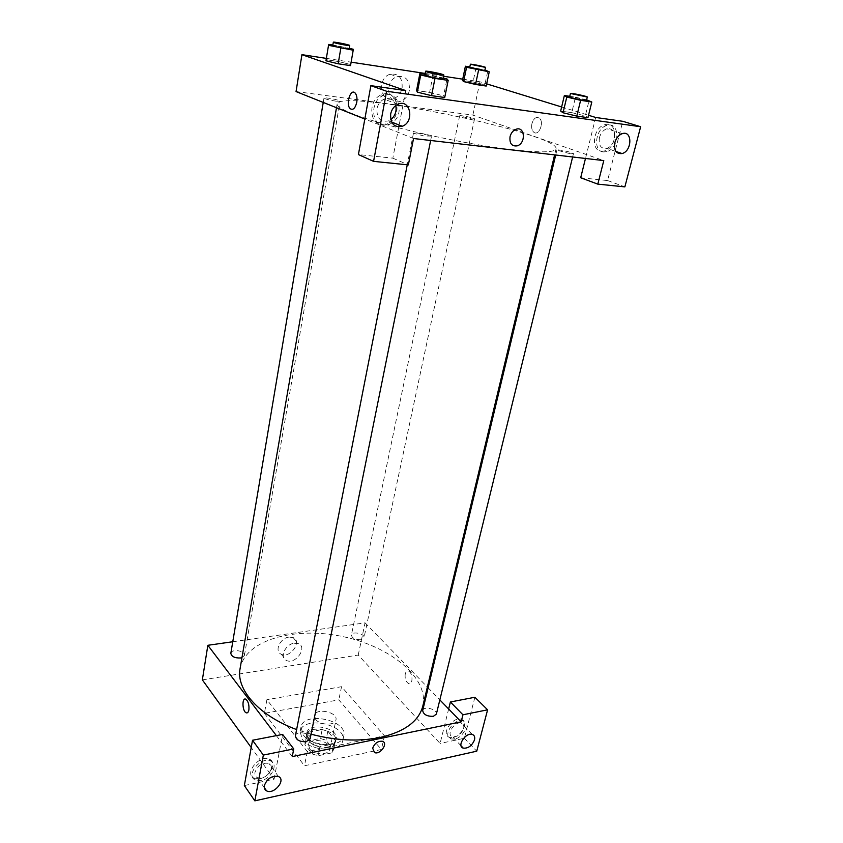 <?xml version="1.0" encoding="UTF-8"?>
<svg xmlns="http://www.w3.org/2000/svg" width="843" height="843" viewBox="0 0 843 843"><rect width="100%" height="100%" fill="white"/><g stroke="black" fill="none" stroke-linecap="round" stroke-linejoin="round"><path stroke-width="0.63" stroke-dasharray="4.21 3.16" d="M315.704 719.427C320.098 725.444 335.282 725.76 335.967 719.901C338.106 712.04 315.598 707.425 314.471 715.486L315.704 719.427M309.739 748.942C314.049 755.086 329.097 755.296 329.824 749.258C332.005 741.176 309.729 736.603 308.549 744.896L309.739 748.942M306.589 741.197L320.34 738.457L325.967 740.207L333.543 749.585L331.921 752.873L318.043 755.76L312.289 753.969L304.85 744.443L306.589 741.197L308.38 732.24L322.163 729.553L320.34 738.457M331.921 752.873L333.807 743.884L319.897 746.708L318.043 755.76M312.289 753.969L314.133 744.917L306.641 735.454L304.85 744.443M314.133 744.917L319.897 746.708M333.807 743.884L335.43 740.618L333.543 749.585M322.163 729.553L327.811 731.303L335.43 740.618M308.38 732.24L306.641 735.454M328.19 746.919C318.264 749.29 304.471 741.777 306.346 735.149C307.948 723.831 338.675 730.143 335.693 741.176C334.966 744.032 332.458 745.95 328.19 746.919M328.665 744.654C332.932 743.684 335.44 741.777 336.167 738.921C339.139 727.909 308.401 721.597 306.799 732.894L308.433 738.373C313.522 743.621 320.266 745.707 328.665 744.654M327.811 731.303L325.967 740.207M302.437 739.553C311.014 751.83 341.426 752.356 342.816 740.439C347.137 724.379 302.437 715.212 300.087 731.661L302.437 739.553M303.343 735.001C311.952 747.225 342.406 747.794 343.775 735.928C348.085 719.943 303.322 710.754 300.983 727.14L303.343 735.001M264.396 713.326L304.46 765.76L381.384 749.49L338.802 699.859L264.396 713.326L266.894 699.701L307.305 751.619L384.492 735.834L341.552 686.687L266.894 699.701M341.552 686.687L338.802 699.859M244.344 785.56L274.08 779.164L251.214 747.52M202.352 679.869L358.233 655.053L440.088 743.463L448.655 708.995M474.883 697.256L464.356 738.247L440.088 743.463M464.356 738.247L476.738 751.187M453.165 737.446C462.08 735.971 468.75 721.26 461.332 719.342C452.733 715.97 440.32 734.696 449.393 737.319L453.165 737.446M454.683 739.058L450.921 738.932C441.837 736.318 454.272 717.562 462.87 720.923C470.299 722.841 463.608 737.572 454.683 739.058M463.608 728.584C464.208 725.812 463.481 724.021 461.416 723.189C454.967 720.649 445.62 734.748 452.449 736.698C457.422 737.14 461.142 734.432 463.608 728.584M260.013 778.647C270.129 776.909 277.252 762.409 269.486 759.248C259.897 753.948 243.743 773.495 253.933 778.089L260.013 778.647M274.08 779.164L282.637 734.422M261.33 780.502L255.239 779.954C245.05 775.37 261.225 755.781 270.835 761.071C278.601 764.232 271.457 778.763 261.33 780.502M271.298 768.89C271.709 766.329 270.919 764.527 268.949 763.463C262.51 762.314 257.863 765.254 254.997 772.304C254.607 774.791 255.355 776.572 257.252 777.625C263.701 778.879 268.38 775.96 271.298 768.89M292.258 756.571L276.378 735.633M384.492 735.834L381.384 749.49M307.305 751.619L304.46 765.76M405.241 673.968C404.714 678.615 405.852 681.839 408.644 683.662C413.196 685.58 413.049 672.535 408.507 671.197C406.937 670.765 405.852 671.692 405.241 673.968C405.852 671.692 406.937 670.765 408.507 671.197C413.049 672.535 413.196 685.58 408.644 683.662C405.852 681.839 404.714 678.615 405.23 673.968M232.773 641.744L365.061 622.851L358.233 655.053M365.061 622.851L427.359 687.045M428.128 687.835L439.835 699.901M288.949 637.097C280.045 637.961 274.038 651.502 281.288 654.242C290.192 658.805 302.679 641.123 293.079 637.54L288.949 637.097M294.228 643.22L298.369 643.641C308.001 647.213 295.429 665.011 286.494 660.469C279.212 657.74 285.282 644.115 294.228 643.22M382.501 741.292L382.501 741.292C378.022 740.818 374.745 743.115 372.669 748.184M248.896 709.901C249.296 704.874 248.285 701.313 245.85 699.226L245.85 699.226M230.834 653.283C231.319 648.552 245.566 650.743 244.438 655.369L241.973 657.645M295.398 735.834C296.167 730.143 311.636 733.147 310.161 738.71M360.909 639.763C355.261 639.816 352.089 638.235 351.394 635.053C351.963 630.859 365.177 633.673 364.007 637.74L360.909 639.763M422.691 710.544C423.534 705.602 437.854 709.342 436.358 714.116M311.067 734.2L296.62 729.564M240.076 668.657C245.271 639.963 294.344 626.391 341.91 636.402C389.561 645.938 429.329 677.74 422.796 706.16M512.786 149.759C540.395 152.783 554.81 152.509 556.032 148.916C560.49 133.605 339.076 88.146 337.137 103.984C336.768 106.176 341.689 109.348 351.91 113.468C380.962 125.596 463.365 144.311 512.786 149.759M335.978 101.181C329.244 100.117 325.24 99.084 323.965 98.073C323.744 97.156 335.514 99.105 339.055 100.559L340.087 101.213L335.978 101.181M570.458 153.795L573.44 153.721C574.094 152.646 556.77 148.895 556.875 150.138L570.458 153.795M427.348 136.924L431.384 136.829C432.069 135.523 413.323 131.719 413.449 133.183L427.348 136.924M471.395 118.905L474.535 118.926C475.073 118.041 459.488 114.827 459.625 115.849L471.395 118.905M413.544 138.505L364.84 119.042M296.051 91.571L472.86 115.101L603.788 160.591M516.011 129.285L516 129.285C513.008 130.517 511.016 133.004 510.026 136.745M599.426 137.641C598.414 145.365 600.838 148.958 606.718 148.41C610.332 147.114 612.819 144.164 614.189 139.559C615.264 131.75 612.798 128.157 606.791 128.758C603.219 130.107 600.764 133.068 599.426 137.641M603.462 151.94C592.629 151.413 595.358 128.357 606.739 125.481C620.353 120.728 620.058 148.526 606.644 151.666L603.462 151.94M601.312 151.213L604.484 150.939C617.887 147.81 618.161 120.064 604.557 124.796C593.187 127.672 590.49 150.686 601.312 151.213M395.767 105.491C393.67 99.485 389.772 97.377 384.071 99.168C380.319 100.991 377.938 104.195 376.937 108.789C376.663 118.357 380.541 122.393 388.57 120.886L390.762 119.664M392.1 122.909L389.203 124.501L383.628 125.27C370.741 124.564 370.214 100.486 383.207 95.554C397.401 88.631 405.736 113.183 392.669 122.477M381.71 124.511L387.274 123.742C403.776 118.02 397.664 87.103 381.257 94.859C368.296 99.769 368.844 123.795 381.71 124.511M405.746 90.601L399.171 125.017M398.802 126.924L392.827 158.168L358.412 154.575M392.827 158.168L408.36 164.901M595.674 117.472L585.485 158.463M580.69 177.757L607.582 180.56L622.798 121.308M607.582 180.56L624.863 186.872M563.04 112.772L560.69 111.065M569.752 96.323L575.484 97.198L571.754 112.646L560.669 111.065L571.754 112.646L585.305 115.923L587.929 117.672L585.295 115.923L589.099 100.412M484.841 84.785L486.179 86.049L484.841 84.785L473.049 81.961L484.841 84.785L487.855 70.696M463.608 81.581L462.491 80.359L473.049 81.961L462.47 80.359M328.791 44.384L325.946 60.78L326.252 59.695L338.475 61.55L350.551 64.5L350.509 65.628L353.196 49.242M326.241 59.695L338.475 61.55L350.562 64.5M417.359 92.14L416.59 90.549M424.977 74.342L432.954 75.554L429.614 92.403L416.568 90.549L429.614 92.403L443.587 95.86L444.683 97.514L443.576 95.86L447.001 78.936M462.723 79.168L479.93 81.792L486.664 83.868M561.638 106.977L588.54 115.27M326.346 58.388L351.131 62.171M425.157 73.446L443.587 76.26M402.122 87.935C402.627 77.746 398.602 73.183 390.056 74.237C376.684 78.136 380.277 103.373 393.354 98.694C397.928 97.029 400.846 93.447 402.122 87.935M479.93 81.792L472.86 115.101M409.371 90.433C408.075 95.986 405.125 99.6 400.52 101.286C387.369 106.018 383.818 80.58 397.274 76.639C405.873 75.564 409.909 80.159 409.371 90.433M356.747 102.414C357.348 98.273 356.831 95.164 355.198 93.099L355.188 93.099M531.944 123.615C531.238 127.346 531.785 130.159 533.608 132.056C538.477 136.893 544.652 122.477 539.478 118.241C536.243 116.387 533.735 118.178 531.944 123.615C533.724 118.178 536.243 116.387 539.467 118.241C544.652 122.477 538.477 136.893 533.608 132.056C531.785 130.159 531.227 127.346 531.944 123.615M332.859 45.037L349.223 48.293M349.118 48.915C349.613 48.293 332.5 44.89 332.753 45.659M341.067 46.354L338.475 61.55M469.825 66.934L484.957 70.011M484.83 70.57C485.305 70.043 469.498 66.776 469.72 67.451M476.01 67.914L473.049 81.961M432.954 75.554L443.228 78.02M443.07 78.82C443.66 78.03 424.587 74.152 424.83 75.101M429.614 92.403L443.576 95.86M575.484 97.198L586.623 99.832M586.454 100.528C587.002 99.885 569.394 96.144 569.605 96.956M571.754 112.646L585.295 115.923M329.824 749.258L335.967 719.901M308.549 744.896L314.471 715.486M306.799 732.894L306.346 735.149M336.167 738.921L335.693 741.176M335.345 741.102L333.459 750.07M306.683 735.212L304.892 744.2M300.983 727.14L300.087 731.661M343.775 735.928L342.816 740.439M449.393 737.319L450.921 738.932M461.332 719.342L462.87 720.923M472.343 734.464L461.416 723.189M461.1 745.844L452.449 736.698M253.933 778.089L255.239 779.954M269.486 759.248L270.835 761.071M278.453 776.508L268.949 763.463M264.291 787.594L257.252 777.625M281.288 654.242L286.494 660.469M293.079 637.54L298.369 643.641M337.137 103.984L336.494 107.725M556.032 148.916L554.61 154.88M244.438 655.369L340.087 101.213M323.238 102.424L323.965 98.073M556.875 150.138L555.706 155.007M573.44 153.721L572.639 156.977M413.449 133.183L407.264 164.785M431.384 136.829L430.647 140.486M459.625 115.849L351.394 635.053M474.535 118.926L364.007 637.74M622.292 133.658L606.791 128.758M615.906 151.477L606.718 148.41M604.484 150.939L606.644 151.666M604.557 124.796L606.739 125.481M397.917 104.237L384.071 99.168M391.626 122.077L388.57 120.886M387.274 123.742L389.203 124.501M381.257 94.859L383.207 95.554M393.354 98.694L400.52 101.286M390.056 74.237L397.274 76.639"/><path stroke-width="1.26" d="M439.835 699.901L448.655 708.995L450.394 701.987L474.883 697.256L487.602 709.817L476.738 751.187L254.849 800.85L244.344 785.56L252.531 740.249L263.343 755.075L254.849 800.85M251.214 747.52L202.352 679.869L207.852 645.295L232.773 641.744M474.514 739.869C475.136 737.077 474.409 735.275 472.343 734.464C465.873 731.956 456.4 746.213 463.26 748.131C468.255 748.531 472.006 745.781 474.514 739.869M450.394 701.987L462.933 714.79L487.602 709.817M448.655 708.995L461.142 721.861L462.933 714.79M461.142 721.861L292.258 756.571L293.754 748.932L282.637 734.422L252.531 740.249M264.354 785.518C263.954 788.036 264.702 789.817 266.599 790.86C273.891 795.023 286.409 779.849 278.453 776.508C271.973 775.402 267.273 778.405 264.354 785.518M293.754 748.932L263.343 755.075M427.359 687.045L428.128 687.835M372.669 748.184C374.745 743.115 378.022 740.818 382.501 741.292C388.549 743.199 380.151 755.075 374.534 752.567L372.669 748.184L374.534 752.567C380.151 755.075 388.549 743.199 382.501 741.292M248.885 709.901C248.379 712.324 247.452 713.283 246.103 712.767C242.141 711.144 241.857 696.929 245.85 699.226C248.285 701.313 249.296 704.874 248.885 709.901C248.379 712.324 247.452 713.283 246.114 712.767L246.114 712.767C242.141 711.144 241.867 696.929 245.85 699.226M276.378 735.633L207.852 645.295M241.973 657.645L240.54 657.983C234.723 658.151 231.488 656.581 230.834 653.283L323.238 102.424M430.647 140.486L310.161 738.71L306.272 741.671C299.697 741.966 296.072 740.028 295.398 735.834L407.264 164.785M572.639 156.977L436.358 714.116L433.344 716.339C426.99 716.466 423.428 714.537 422.691 710.544L555.706 155.007M554.61 154.88L422.796 706.16C418.792 721.387 404.44 731.861 379.74 737.572C358.475 741.703 335.588 740.586 311.067 734.2M296.62 729.564C258.738 715.654 235.85 689.258 240.076 668.657L336.494 107.725M413.544 138.505L603.788 160.591L597.803 184.132L624.863 186.872L640.648 126.735L386.6 91.244L373.575 161.361L408.36 164.901L413.544 138.505M364.84 119.042L296.051 91.571L301.931 54.669L326.346 58.388M510.026 136.745C511.016 133.004 513.008 130.517 516.011 129.285C524.936 125.776 526.148 143.289 517.233 145.839C511.806 146.566 509.404 143.531 510.026 136.745C509.404 143.531 511.806 146.566 517.233 145.839C526.148 143.289 524.936 125.776 516 129.285M614.81 142.667C616.191 138.031 618.688 135.028 622.292 133.658C632.545 130.054 632.208 151.097 622.081 153.552C616.159 154.121 613.736 150.497 614.81 142.667M390.657 114.016C391.7 109.348 394.113 106.092 397.917 104.237C410.33 98.346 414.851 121.792 402.343 126.26C394.218 127.809 390.33 123.731 390.657 114.016M390.762 119.664C395.167 115.986 396.832 111.265 395.767 105.491M392.669 122.477L392.1 122.909M399.171 125.017L398.802 126.924M373.575 161.361L358.412 154.575L370.867 85.659L405.746 90.601L301.931 54.669M370.867 85.659L386.6 91.244M640.648 126.735L622.798 121.308L595.674 117.472L588.54 115.27M585.485 158.463L580.69 177.757L597.803 184.132M586.623 99.832L591.807 102.003L587.95 117.672L576.791 116.102L563.04 112.772L560.669 111.065L564.367 95.512L569.752 96.323M484.957 70.011L489.246 71.813L486.2 86.049L475.547 84.448L463.597 81.581L462.47 80.359L465.399 66.218L469.825 66.934M350.53 65.628L338.169 63.773L325.946 60.78L338.169 63.773L350.53 65.628L353.206 50.211L328.528 45.311L328.791 44.384L332.859 45.037M443.228 78.02L447.001 78.936L448.181 80.391L444.704 97.514L431.542 95.659L417.348 92.14L416.568 90.549L419.867 73.562L424.977 74.342M486.664 83.868L561.638 106.977M351.131 62.171L425.157 73.446M443.587 76.26L462.723 79.168M356.737 102.414C355.188 108.462 352.975 110.517 350.098 108.578C345.409 104.121 350.709 87.82 355.188 93.099C356.831 95.164 357.348 98.273 356.737 102.414C355.188 108.462 352.975 110.517 350.108 108.578L350.108 108.578C345.409 104.132 350.709 87.82 355.198 93.099M349.223 48.293L353.196 49.242L353.206 50.211M333.333 42.224L332.753 45.659L333.796 46.144C337.39 47.356 349.445 49.526 349.118 48.915L349.708 45.49C350.203 44.89 333.08 41.486 333.333 42.224L334.376 42.698C337.969 43.889 350.045 46.08 349.708 45.49M340.814 48.241L338.169 63.773M328.528 45.311L325.946 60.78M489.246 71.813L466.569 67.303L465.399 66.218M470.373 64.279L469.72 67.451L471.111 68.02L484.83 70.57L485.505 67.398C485.979 66.892 470.152 63.636 470.373 64.279L485.505 67.398M486.2 86.049L463.608 81.581L466.569 67.303M478.571 70.117L475.547 84.448M448.181 80.391L434.977 78.399L420.71 74.953L419.867 73.562M425.578 71.286L424.83 75.101L426.326 75.807C430.72 77.271 443.386 79.558 443.07 78.82L443.839 75.016C444.419 74.258 425.336 70.369 425.578 71.286L427.085 71.982C431.49 73.425 444.156 75.722 443.839 75.016M444.704 97.514L431.542 95.659L417.359 92.14L420.71 74.953M434.977 78.399L431.542 95.659M591.807 102.003L580.616 100.317L566.791 97.04L564.367 95.512M570.437 93.468L569.605 96.956L571.565 97.767C578.909 99.664 583.872 100.591 586.454 100.528L587.308 97.04C587.856 96.418 570.226 92.688 570.437 93.468L587.308 97.04M587.95 117.672L576.791 116.102L563.04 112.772L566.791 97.04M580.616 100.317L576.791 116.102M463.26 748.131L461.1 745.844M266.599 790.86L264.291 787.594M622.081 153.552L615.906 151.477M402.343 126.26L391.626 122.077"/></g></svg>
